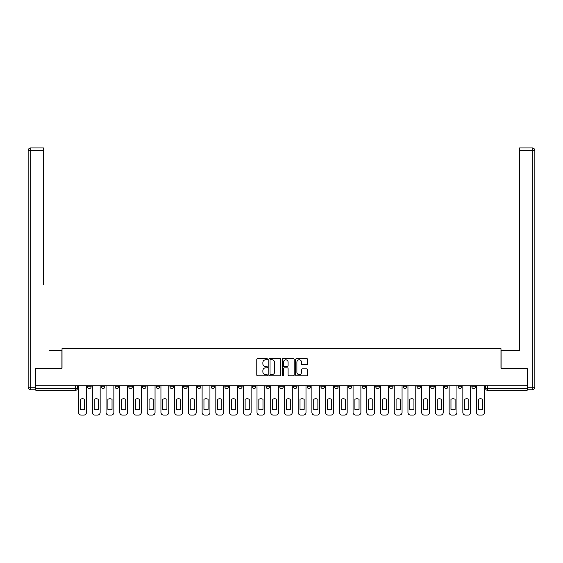 <?xml version="1.0" encoding="UTF-8"?>
<svg xmlns="http://www.w3.org/2000/svg" width="563" height="563" viewBox="0 0 563 563"><rect width="100%" height="100%" fill="white"/><g stroke="black" fill="none" stroke-linecap="round" stroke-linejoin="round"><path stroke-width="0.84" d="M267.425 359.194A0.605 0.605 0 0 0 266.82 358.589L257.65 358.589A0.866 0.866 0 0 0 256.784 359.454L256.784 375A0.866 0.866 0 0 0 257.65 375.859L266.82 375.859A0.605 0.605 0 0 0 267.425 375.254A0.605 0.605 0 0 0 266.82 374.648L265.63 374.648A2.766 2.766 0 0 1 262.872 371.89L262.872 370.595A2.766 2.766 0 0 1 265.63 367.829L266.82 367.829A0.605 0.605 0 0 0 267.425 367.224A0.605 0.605 0 0 0 266.82 366.619L265.63 366.619A2.766 2.766 0 0 1 262.872 363.86L262.872 362.565A2.766 2.766 0 0 1 265.63 359.799L266.82 359.799A0.605 0.605 0 0 0 267.425 359.194M458.141 385.789L458.141 386.753L461.66 386.753A1.759 1.759 0 0 1 459.901 388.512A1.759 1.759 0 0 1 458.141 386.753L458.141 385.789M444.418 385.789L444.418 386.753L447.937 386.753A1.759 1.759 0 0 1 446.178 388.512A1.759 1.759 0 0 1 444.418 386.753L444.418 385.789M362.079 385.789L362.079 386.753L365.598 386.753A1.759 1.759 0 0 1 363.839 388.512A1.759 1.759 0 0 1 362.079 386.753L362.079 385.789M348.356 385.789L348.356 386.753L351.875 386.753A1.759 1.759 0 0 1 350.116 388.512A1.759 1.759 0 0 1 348.356 386.753L348.356 385.789M334.633 385.789L334.633 386.753L338.152 386.753A1.759 1.759 0 0 1 336.392 388.512A1.759 1.759 0 0 1 334.633 386.753L334.633 385.789M307.187 385.789L307.187 386.753L310.706 386.753A1.759 1.759 0 0 1 308.946 388.512A1.759 1.759 0 0 1 307.187 386.753L307.187 385.789M279.741 386.753L279.741 385.789L279.741 386.753A1.759 1.759 0 0 0 281.5 388.512A1.759 1.759 0 0 1 279.741 386.753L283.259 386.753A1.759 1.759 0 0 1 281.5 388.512A1.759 1.759 0 0 0 283.259 386.753L283.259 385.789L283.259 386.753M266.017 386.753L266.017 385.789L266.017 386.753A1.759 1.759 0 0 0 267.777 388.512A1.759 1.759 0 0 1 266.017 386.753L269.536 386.753A1.759 1.759 0 0 1 267.777 388.512M252.294 386.753L252.294 385.789L252.294 386.753A1.759 1.759 0 0 0 254.054 388.512A1.759 1.759 0 0 1 252.294 386.753L255.813 386.753A1.759 1.759 0 0 1 254.054 388.512A1.759 1.759 0 0 0 255.813 386.753L255.813 385.789L255.813 386.753M238.571 385.789L238.571 386.753L242.09 386.753A1.759 1.759 0 0 1 240.331 388.512A1.759 1.759 0 0 1 238.571 386.753L238.571 385.789M224.848 385.789L224.848 386.753L228.367 386.753A1.759 1.759 0 0 1 226.607 388.512A1.759 1.759 0 0 1 224.848 386.753L224.848 385.789M211.125 385.789L211.125 386.753L214.644 386.753A1.759 1.759 0 0 1 212.884 388.512A1.759 1.759 0 0 1 211.125 386.753L211.125 385.789M197.402 386.753L197.402 385.789L197.402 386.753A1.759 1.759 0 0 0 199.161 388.512A1.759 1.759 0 0 1 197.402 386.753L200.921 386.753A1.759 1.759 0 0 1 199.161 388.512M169.956 386.753L169.956 385.789L169.956 386.753A1.759 1.759 0 0 0 171.715 388.512A1.759 1.759 0 0 1 169.956 386.753L173.474 386.753A1.759 1.759 0 0 1 171.715 388.512A1.759 1.759 0 0 0 173.474 386.753L173.474 385.789L173.474 386.753M156.232 386.753L156.232 385.789L156.232 386.753A1.759 1.759 0 0 0 157.992 388.512A1.759 1.759 0 0 1 156.232 386.753L159.751 386.753A1.759 1.759 0 0 1 157.992 388.512A1.759 1.759 0 0 0 159.751 386.753L159.751 385.789L159.751 386.753M142.509 386.753L142.509 385.789L142.509 386.753A1.759 1.759 0 0 0 144.269 388.512A1.759 1.759 0 0 1 142.509 386.753L146.028 386.753A1.759 1.759 0 0 1 144.269 388.512A1.759 1.759 0 0 0 146.028 386.753L146.028 385.789L146.028 386.753M128.786 386.753L128.786 385.789L128.786 386.753A1.759 1.759 0 0 0 130.546 388.512A1.759 1.759 0 0 1 128.786 386.753L132.305 386.753A1.759 1.759 0 0 1 130.546 388.512M115.063 386.753L115.063 385.789L115.063 386.753A1.759 1.759 0 0 0 116.822 388.512A1.759 1.759 0 0 1 115.063 386.753L118.582 386.753A1.759 1.759 0 0 1 116.822 388.512A1.759 1.759 0 0 0 118.582 386.753L118.582 385.789L118.582 386.753M101.34 386.753L101.34 385.789L101.34 386.753A1.759 1.759 0 0 0 103.099 388.512A1.759 1.759 0 0 1 101.34 386.753L104.859 386.753A1.759 1.759 0 0 1 103.099 388.512A1.759 1.759 0 0 0 104.859 386.753L104.859 385.789L104.859 386.753M306.736 364.676A0.866 0.866 0 0 0 307.595 363.818L307.595 359.454A0.866 0.866 0 0 0 306.736 358.589L296.546 358.589A0.866 0.866 0 0 0 295.681 359.454L295.681 375A0.866 0.866 0 0 0 296.546 375.859L306.736 375.859A0.866 0.866 0 0 0 307.595 375L307.595 369.729A0.866 0.866 0 0 0 306.736 368.864L302.373 368.864A0.866 0.866 0 0 0 301.508 369.729L301.508 372.34A2.308 2.308 0 0 1 299.199 374.648A2.308 2.308 0 0 1 296.891 372.34L296.891 362.108A2.308 2.308 0 0 1 299.199 359.799A2.308 2.308 0 0 1 301.508 362.108L301.508 363.818A0.866 0.866 0 0 0 302.373 364.676L306.736 364.676M37.735 147.921L30.789 147.921L43.372 147.921L37.735 147.921L43.372 147.921L43.372 150.56L30.789 150.56L30.789 387.196L35.539 387.196L35.539 368.279L62.014 368.279L62.014 348.666L500.986 348.666L500.986 368.279L527.193 368.279L527.193 385.789L35.807 385.789L35.807 388.512L77.412 388.512L77.412 385.789L77.412 388.512A1.759 1.759 0 0 1 75.653 390.272L35.807 390.272L35.807 388.512M35.807 368.279L35.807 385.789M280.747 359.454A0.866 0.866 0 0 0 279.881 358.589L269.691 358.589A0.866 0.866 0 0 0 268.825 359.454L268.825 375A0.866 0.866 0 0 0 269.691 375.859L279.881 375.859A0.866 0.866 0 0 0 280.747 375L280.747 359.454M283.119 358.589L293.309 358.589A0.866 0.866 0 0 1 294.175 359.454L294.175 375A0.866 0.866 0 0 1 293.309 375.859L288.946 375.859A0.866 0.866 0 0 1 288.087 375L288.087 368.695A0.866 0.866 0 0 0 287.221 367.829L284.329 367.829A0.866 0.866 0 0 0 283.463 368.695L283.463 375.254A0.605 0.605 0 0 1 282.858 375.859A0.605 0.605 0 0 1 282.253 375.254L282.253 359.454A0.866 0.866 0 0 1 283.119 358.589M485.587 385.789L485.587 388.512L527.193 388.512L527.193 390.272L487.347 390.272A1.759 1.759 0 0 1 485.587 388.512M527.193 385.789L527.193 388.512M475.383 385.789L475.383 386.753A1.759 1.759 0 0 1 473.624 388.512A1.759 1.759 0 0 1 471.864 386.753L475.383 386.753M471.864 385.789L471.864 386.753M461.66 385.789L461.66 386.753M447.937 385.789L447.937 386.753L447.937 385.789M434.214 385.789L434.214 386.753A1.759 1.759 0 0 1 432.454 388.512A1.759 1.759 0 0 1 430.695 386.753L434.214 386.753M430.695 385.789L430.695 386.753M420.491 385.789L420.491 386.753A1.759 1.759 0 0 1 418.731 388.512A1.759 1.759 0 0 1 416.972 386.753L420.491 386.753M416.972 385.789L416.972 386.753M406.767 385.789L406.767 386.753A1.759 1.759 0 0 1 405.008 388.512A1.759 1.759 0 0 1 403.249 386.753L406.767 386.753M403.249 385.789L403.249 386.753M393.044 385.789L393.044 386.753A1.759 1.759 0 0 1 391.285 388.512A1.759 1.759 0 0 1 389.526 386.753L393.044 386.753M389.526 385.789L389.526 386.753M379.321 385.789L379.321 386.753A1.759 1.759 0 0 1 377.562 388.512A1.759 1.759 0 0 1 375.803 386.753L379.321 386.753M375.803 385.789L375.803 386.753M365.598 385.789L365.598 386.753A1.759 1.759 0 0 1 363.839 388.512M351.875 385.789L351.875 386.753M338.152 386.753L338.152 385.789L338.152 386.753A1.759 1.759 0 0 1 336.392 388.512M324.429 385.789L324.429 386.753A1.759 1.759 0 0 1 322.669 388.512A1.759 1.759 0 0 1 320.91 386.753A1.759 1.759 0 0 0 322.669 388.512A1.759 1.759 0 0 0 324.429 386.753L320.91 386.753L320.91 385.789M310.706 386.753L310.706 385.789L310.706 386.753A1.759 1.759 0 0 1 308.946 388.512M296.983 385.789L296.983 386.753A1.759 1.759 0 0 1 295.223 388.512A1.759 1.759 0 0 1 293.464 386.753A1.759 1.759 0 0 0 295.223 388.512M293.464 385.789L293.464 386.753L296.983 386.753M269.536 385.789L269.536 386.753L269.536 385.789M242.09 386.753L242.09 385.789L242.09 386.753A1.759 1.759 0 0 1 240.331 388.512M228.367 386.753L228.367 385.789L228.367 386.753A1.759 1.759 0 0 1 226.607 388.512M214.644 386.753L214.644 385.789L214.644 386.753A1.759 1.759 0 0 1 212.884 388.512M200.921 385.789L200.921 386.753L200.921 385.789M187.197 386.753L187.197 385.789L187.197 386.753A1.759 1.759 0 0 1 185.438 388.512A1.759 1.759 0 0 1 183.679 386.753L187.197 386.753A1.759 1.759 0 0 1 185.438 388.512M183.679 385.789L183.679 386.753M132.305 385.789L132.305 386.753L132.305 385.789M91.136 385.789L91.136 386.753A1.759 1.759 0 0 1 89.376 388.512A1.759 1.759 0 0 1 87.617 386.753A1.759 1.759 0 0 0 89.376 388.512A1.759 1.759 0 0 0 91.136 386.753L91.136 385.789M87.617 385.789L87.617 386.753L91.136 386.753M75.653 385.789L75.653 390.272A1.759 1.759 0 0 0 77.412 388.512M270.641 359.799A0.605 0.605 0 0 0 270.036 360.404L270.036 374.05A0.605 0.605 0 0 0 270.641 374.648L271.894 374.648A2.766 2.766 0 0 0 274.66 371.89L274.66 362.565A2.766 2.766 0 0 0 271.894 359.799L270.641 359.799M288.087 362.15A2.308 2.308 0 0 0 285.772 359.841A2.308 2.308 0 0 0 283.463 362.15L283.463 365.76A0.866 0.866 0 0 0 284.329 366.619L287.221 366.619A0.866 0.866 0 0 0 288.087 365.76L288.087 362.15M80.446 399.209L80.446 409.4L80.446 399.209A5.496 5.496 0 0 1 84.584 399.209L84.584 409.4A5.496 5.496 0 0 1 80.446 409.4M78.602 412.44L78.602 385.789L78.602 412.44A2.639 2.639 0 0 0 81.241 415.079L83.788 415.079A2.639 2.639 0 0 0 86.428 412.44L86.428 385.789L86.428 412.44M84.584 399.209L84.584 409.4M81.241 415.079L83.788 415.079M94.169 399.209L94.169 409.4L94.169 399.209A5.496 5.496 0 0 1 98.307 399.209L98.307 409.4A5.496 5.496 0 0 1 94.169 409.4M92.325 412.44L92.325 385.789L92.325 412.44A2.639 2.639 0 0 0 94.964 415.079L97.512 415.079A2.639 2.639 0 0 0 100.151 412.44L100.151 385.789L100.151 412.44M107.892 399.209L107.892 409.4A5.496 5.496 0 0 0 112.03 409.4A5.496 5.496 0 0 1 107.892 409.4L107.892 399.209A5.496 5.496 0 0 1 112.03 399.209L112.03 409.4L112.03 399.209M106.048 412.44L106.048 385.789L106.048 412.44A2.639 2.639 0 0 0 108.687 415.079L111.235 415.079A2.639 2.639 0 0 0 113.874 412.44L113.874 385.789L113.874 412.44M61.93 368.279L61.93 350.249L49.438 350.249M43.372 150.56L43.372 284.273M35.539 387.196L35.539 389.835L30.789 389.835A2.639 2.639 0 0 1 28.15 387.196L28.15 150.56A2.639 2.639 0 0 1 30.789 147.921A2.639 2.639 0 0 0 28.15 150.56A2.639 2.639 0 0 1 30.789 147.921A2.639 2.639 0 0 0 28.15 150.56L30.789 150.56L30.789 147.921M513.562 350.249L519.628 350.249L519.628 147.921L532.211 147.921L519.628 147.921M501.07 368.279L501.07 350.249L519.628 350.249L519.628 284.273M527.461 387.196L532.211 387.196L532.211 150.56L534.85 150.56A2.639 2.639 0 0 0 532.211 147.921A2.639 2.639 0 0 1 534.85 150.56L534.85 387.196A2.639 2.639 0 0 1 532.211 389.835L527.461 389.835L527.193 368.279M98.307 399.209L98.307 409.4M94.964 415.079L97.512 415.079M108.687 415.079L111.235 415.079M121.615 399.209L121.615 409.4A5.496 5.496 0 0 0 125.753 409.4A5.496 5.496 0 0 1 121.615 409.4L121.615 399.209A5.496 5.496 0 0 1 125.753 399.209A5.496 5.496 0 0 0 121.615 399.209M125.753 399.209L125.753 409.4L125.753 399.209M119.771 412.44L119.771 385.789L119.771 412.44A2.639 2.639 0 0 0 122.41 415.079L124.958 415.079A2.639 2.639 0 0 0 127.597 412.44L127.597 385.789L127.597 412.44M135.338 399.209L135.338 409.4L135.338 399.209A5.496 5.496 0 0 1 139.476 399.209L139.476 409.4A5.496 5.496 0 0 1 135.338 409.4M133.494 412.44L133.494 385.789L133.494 412.44A2.639 2.639 0 0 0 136.133 415.079L138.681 415.079A2.639 2.639 0 0 0 141.32 412.44L141.32 385.789L141.32 412.44M149.061 399.209L149.061 409.4L149.061 399.209A5.496 5.496 0 0 1 153.199 399.209L153.199 409.4A5.496 5.496 0 0 1 149.061 409.4M147.217 412.44L147.217 385.789L147.217 412.44A2.639 2.639 0 0 0 149.857 415.079L152.404 415.079A2.639 2.639 0 0 0 155.043 412.44L155.043 385.789L155.043 412.44M122.41 415.079L124.958 415.079M139.476 399.209L139.476 409.4M136.133 415.079L138.681 415.079M153.199 399.209L153.199 409.4M149.857 415.079L152.404 415.079M162.784 399.209L162.784 409.4L162.784 399.209A5.496 5.496 0 0 1 166.922 399.209A5.496 5.496 0 0 0 162.784 399.209M166.922 409.4L166.922 399.209L166.922 409.4A5.496 5.496 0 0 1 162.784 409.4M160.941 412.44L160.941 385.789L160.941 412.44A2.639 2.639 0 0 0 163.58 415.079L166.127 415.079A2.639 2.639 0 0 0 168.766 412.44L168.766 385.789L168.766 412.44M163.58 415.079L166.127 415.079M176.508 399.209L176.508 409.4L176.508 399.209A5.496 5.496 0 0 1 180.646 399.209L180.646 409.4A5.496 5.496 0 0 1 176.508 409.4M174.664 412.44L174.664 385.789L174.664 412.44A2.639 2.639 0 0 0 177.303 415.079L179.85 415.079A2.639 2.639 0 0 0 182.489 412.44L182.489 385.789L182.489 412.44M180.646 399.209L180.646 409.4M177.303 415.079L179.85 415.079M190.231 399.209L190.231 409.4L190.231 399.209A5.496 5.496 0 0 1 194.369 399.209L194.369 409.4A5.496 5.496 0 0 1 190.231 409.4M188.387 412.44L188.387 385.789L188.387 412.44A2.639 2.639 0 0 0 191.026 415.079L193.573 415.079A2.639 2.639 0 0 0 196.213 412.44L196.213 385.789L196.213 412.44M194.369 399.209L194.369 409.4M191.026 415.079L193.573 415.079M203.954 399.209L203.954 409.4L203.954 399.209A5.496 5.496 0 0 1 208.092 399.209L208.092 409.4A5.496 5.496 0 0 1 203.954 409.4M202.11 412.44L202.11 385.789L202.11 412.44A2.639 2.639 0 0 0 204.749 415.079L207.297 415.079A2.639 2.639 0 0 0 209.936 412.44L209.936 385.789L209.936 412.44M208.092 399.209L208.092 409.4M204.749 415.079L207.297 415.079M217.677 399.209L217.677 409.4L217.677 399.209A5.496 5.496 0 0 1 221.815 399.209A5.496 5.496 0 0 0 217.677 399.209M221.815 409.4L221.815 399.209L221.815 409.4A5.496 5.496 0 0 1 217.677 409.4M215.833 412.44L215.833 385.789L215.833 412.44A2.639 2.639 0 0 0 218.472 415.079L221.02 415.079A2.639 2.639 0 0 0 223.659 412.44L223.659 385.789L223.659 412.44M218.472 415.079L221.02 415.079M231.4 399.209L231.4 409.4L231.4 399.209A5.496 5.496 0 0 1 235.538 399.209L235.538 409.4A5.496 5.496 0 0 1 231.4 409.4M229.556 412.44L229.556 385.789L229.556 412.44A2.639 2.639 0 0 0 232.195 415.079L234.743 415.079A2.639 2.639 0 0 0 237.382 412.44L237.382 385.789L237.382 412.44M235.538 399.209L235.538 409.4M232.195 415.079L234.743 415.079M245.123 399.209L245.123 409.4L245.123 399.209A5.496 5.496 0 0 1 249.261 399.209L249.261 409.4A5.496 5.496 0 0 1 245.123 409.4M243.279 412.44L243.279 385.789L243.279 412.44A2.639 2.639 0 0 0 245.918 415.079L248.466 415.079A2.639 2.639 0 0 0 251.105 412.44L251.105 385.789L251.105 412.44M249.261 399.209L249.261 409.4M245.918 415.079L248.466 415.079M258.846 399.209L258.846 409.4L258.846 399.209A5.496 5.496 0 0 1 262.984 399.209L262.984 409.4A5.496 5.496 0 0 1 258.846 409.4M257.002 412.44L257.002 385.789L257.002 412.44A2.639 2.639 0 0 0 259.642 415.079L262.189 415.079A2.639 2.639 0 0 0 264.828 412.44L264.828 385.789L264.828 412.44M262.984 399.209L262.984 409.4M259.642 415.079L262.189 415.079M272.569 399.209L272.569 409.4L272.569 399.209A5.496 5.496 0 0 1 276.707 399.209L276.707 409.4A5.496 5.496 0 0 1 272.569 409.4M270.726 412.44L270.726 385.789L270.726 412.44A2.639 2.639 0 0 0 273.365 415.079L275.912 415.079A2.639 2.639 0 0 0 278.551 412.44L278.551 385.789L278.551 412.44M276.707 399.209L276.707 409.4M273.365 415.079L275.912 415.079M286.293 399.209L286.293 409.4L286.293 399.209A5.496 5.496 0 0 1 290.431 399.209L290.431 409.4A5.496 5.496 0 0 1 286.293 409.4M284.449 412.44L284.449 385.789L284.449 412.44A2.639 2.639 0 0 0 287.088 415.079L289.635 415.079A2.639 2.639 0 0 0 292.274 412.44L292.274 385.789L292.274 412.44M290.431 399.209L290.431 409.4M287.088 415.079L289.635 415.079M300.016 399.209L300.016 409.4L300.016 399.209A5.496 5.496 0 0 1 304.154 399.209L304.154 409.4A5.496 5.496 0 0 1 300.016 409.4M298.172 412.44L298.172 385.789L298.172 412.44A2.639 2.639 0 0 0 300.811 415.079L303.358 415.079A2.639 2.639 0 0 0 305.998 412.44L305.998 385.789L305.998 412.44M304.154 399.209L304.154 409.4M300.811 415.079L303.358 415.079M313.739 399.209L313.739 409.4L313.739 399.209A5.496 5.496 0 0 1 317.877 399.209L317.877 409.4A5.496 5.496 0 0 1 313.739 409.4M311.895 412.44L311.895 385.789L311.895 412.44A2.639 2.639 0 0 0 314.534 415.079L317.082 415.079A2.639 2.639 0 0 0 319.721 412.44L319.721 385.789L319.721 412.44M317.877 399.209L317.877 409.4M314.534 415.079L317.082 415.079M327.462 399.209L327.462 409.4L327.462 399.209A5.496 5.496 0 0 1 331.6 399.209L331.6 409.4A5.496 5.496 0 0 1 327.462 409.4M325.618 412.44L325.618 385.789L325.618 412.44A2.639 2.639 0 0 0 328.257 415.079L330.805 415.079A2.639 2.639 0 0 0 333.444 412.44L333.444 385.789L333.444 412.44M331.6 399.209L331.6 409.4M328.257 415.079L330.805 415.079M341.185 399.209L341.185 409.4L341.185 399.209A5.496 5.496 0 0 1 345.323 399.209L345.323 409.4A5.496 5.496 0 0 1 341.185 409.4M339.341 412.44L339.341 385.789L339.341 412.44A2.639 2.639 0 0 0 341.98 415.079L344.528 415.079A2.639 2.639 0 0 0 347.167 412.44L347.167 385.789L347.167 412.44M345.323 399.209L345.323 409.4M341.98 415.079L344.528 415.079M354.908 399.209L354.908 409.4L354.908 399.209A5.496 5.496 0 0 1 359.046 399.209L359.046 409.4A5.496 5.496 0 0 1 354.908 409.4M353.064 412.44L353.064 385.789L353.064 412.44A2.639 2.639 0 0 0 355.703 415.079L358.251 415.079A2.639 2.639 0 0 0 360.89 412.44L360.89 385.789L360.89 412.44M359.046 399.209L359.046 409.4M355.703 415.079L358.251 415.079M368.631 399.209L368.631 409.4L368.631 399.209A5.496 5.496 0 0 1 372.769 399.209L372.769 409.4A5.496 5.496 0 0 1 368.631 409.4M366.787 412.44L366.787 385.789L366.787 412.44A2.639 2.639 0 0 0 369.427 415.079L371.974 415.079A2.639 2.639 0 0 0 374.613 412.44L374.613 385.789L374.613 412.44M372.769 399.209L372.769 409.4M369.427 415.079L371.974 415.079M382.354 399.209L382.354 409.4L382.354 399.209A5.496 5.496 0 0 1 386.492 399.209L386.492 409.4A5.496 5.496 0 0 1 382.354 409.4M380.511 412.44L380.511 385.789L380.511 412.44A2.639 2.639 0 0 0 383.15 415.079L385.697 415.079A2.639 2.639 0 0 0 388.336 412.44L388.336 385.789L388.336 412.44M386.492 399.209L386.492 409.4M383.15 415.079L385.697 415.079M396.078 399.209L396.078 409.4L396.078 399.209A5.496 5.496 0 0 1 400.216 399.209L400.216 409.4A5.496 5.496 0 0 1 396.078 409.4M394.234 412.44L394.234 385.789L394.234 412.44A2.639 2.639 0 0 0 396.873 415.079L399.42 415.079A2.639 2.639 0 0 0 402.059 412.44L402.059 385.789L402.059 412.44M400.216 399.209L400.216 409.4M396.873 415.079L399.42 415.079M409.801 399.209L409.801 409.4L409.801 399.209A5.496 5.496 0 0 1 413.939 399.209L413.939 409.4A5.496 5.496 0 0 1 409.801 409.4M407.957 412.44L407.957 385.789L407.957 412.44A2.639 2.639 0 0 0 410.596 415.079L413.143 415.079A2.639 2.639 0 0 0 415.783 412.44L415.783 385.789L415.783 412.44M413.939 399.209L413.939 409.4M410.596 415.079L413.143 415.079M423.524 399.209L423.524 409.4L423.524 399.209A5.496 5.496 0 0 1 427.662 399.209L427.662 409.4A5.496 5.496 0 0 1 423.524 409.4M421.68 412.44L421.68 385.789L421.68 412.44A2.639 2.639 0 0 0 424.319 415.079L426.867 415.079A2.639 2.639 0 0 0 429.506 412.44L429.506 385.789L429.506 412.44M427.662 399.209L427.662 409.4M424.319 415.079L426.867 415.079M437.247 399.209L437.247 409.4L437.247 399.209A5.496 5.496 0 0 1 441.385 399.209L441.385 409.4A5.496 5.496 0 0 1 437.247 409.4M435.403 412.44L435.403 385.789L435.403 412.44A2.639 2.639 0 0 0 438.042 415.079L440.59 415.079A2.639 2.639 0 0 0 443.229 412.44L443.229 385.789L443.229 412.44M441.385 399.209L441.385 409.4M438.042 415.079L440.59 415.079M450.97 399.209L450.97 409.4L450.97 399.209A5.496 5.496 0 0 1 455.108 399.209L455.108 409.4A5.496 5.496 0 0 1 450.97 409.4M449.126 412.44L449.126 385.789L449.126 412.44A2.639 2.639 0 0 0 451.765 415.079L454.313 415.079A2.639 2.639 0 0 0 456.952 412.44L456.952 385.789L456.952 412.44M455.108 399.209L455.108 409.4M451.765 415.079L454.313 415.079M464.693 399.209L464.693 409.4L464.693 399.209A5.496 5.496 0 0 1 468.831 399.209L468.831 409.4A5.496 5.496 0 0 1 464.693 409.4M462.849 412.44L462.849 385.789L462.849 412.44A2.639 2.639 0 0 0 465.488 415.079L468.036 415.079A2.639 2.639 0 0 0 470.675 412.44L470.675 385.789L470.675 412.44M468.831 399.209L468.831 409.4M465.488 415.079L468.036 415.079M478.416 399.209L478.416 409.4L478.416 399.209A5.496 5.496 0 0 1 482.554 399.209A5.496 5.496 0 0 0 478.416 399.209M482.554 409.4L482.554 399.209L482.554 409.4A5.496 5.496 0 0 1 478.416 409.4M476.572 412.44L476.572 385.789L476.572 412.44A2.639 2.639 0 0 0 479.212 415.079L481.759 415.079A2.639 2.639 0 0 0 484.398 412.44L484.398 385.789L484.398 412.44M479.212 415.079L481.759 415.079M487.347 385.789L487.347 390.272M30.789 389.835L30.789 387.196L28.15 387.196M532.211 147.921L532.211 150.56L519.635 150.56M534.85 387.196L532.211 387.196L532.211 389.835"/></g></svg>
